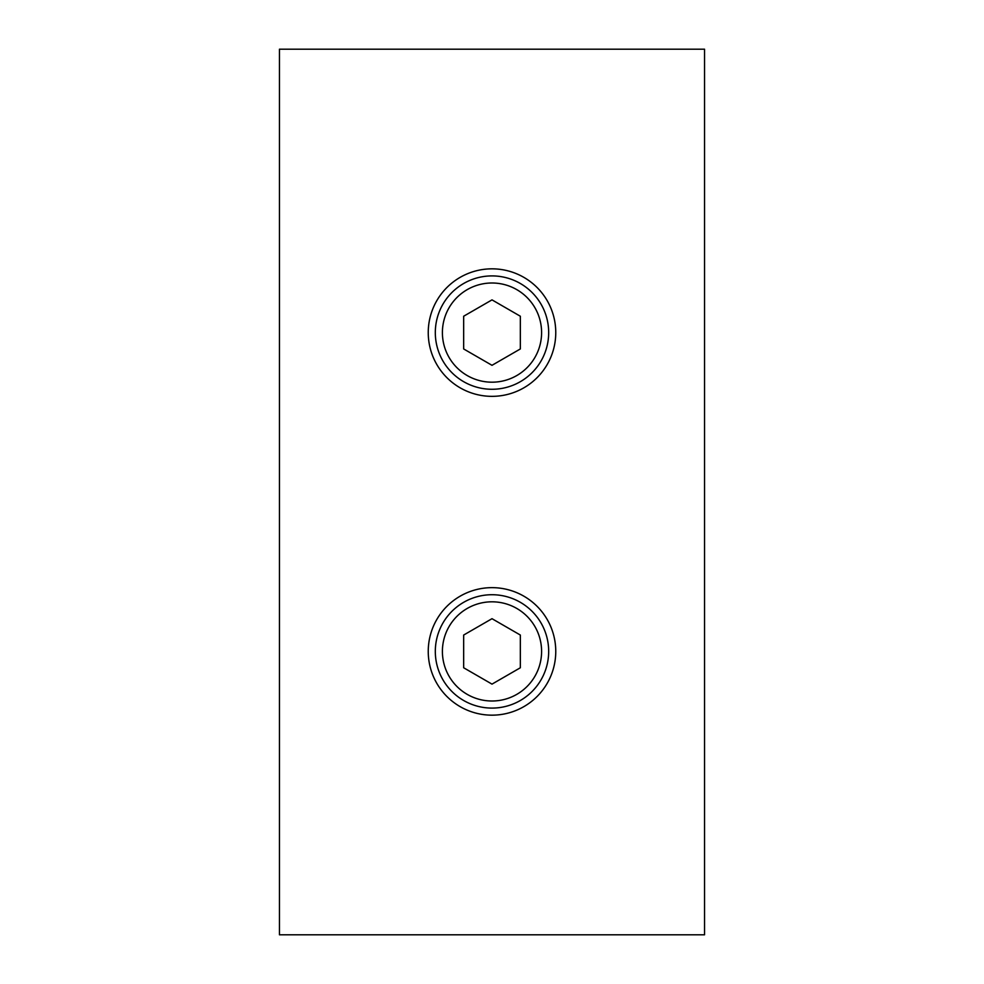 <?xml version="1.0" encoding="UTF-8"?>
<svg xmlns="http://www.w3.org/2000/svg" width="984" height="984" viewBox="0 0 984 984"><rect width="100%" height="100%" fill="white"/><g stroke="black" fill="none" stroke-linecap="round" stroke-linejoin="round"><path stroke-width="1.48" d="M279.456 49.2L279.456 934.8L704.544 934.8L704.544 49.2L279.456 49.2M555.763 332.592A63.763 63.763 0 0 1 460.118 387.807A63.763 63.763 0 0 1 460.118 277.377A63.763 63.763 0 0 1 555.763 332.592M555.763 651.408A63.763 63.763 0 0 1 460.118 706.623A63.763 63.763 0 0 1 460.118 596.193A63.763 63.763 0 0 1 555.763 651.408M548.678 651.408A56.678 56.678 0 0 0 463.661 602.319A56.678 56.678 0 0 0 463.661 700.497A56.678 56.678 0 0 0 548.678 651.408M520.339 635.049L520.339 667.767L492 684.126L463.661 667.767L463.661 635.049L492 618.69L520.339 635.049M548.678 332.592A56.678 56.678 0 0 0 463.661 283.503A56.678 56.678 0 0 0 463.661 381.681A56.678 56.678 0 0 0 548.678 332.592M520.339 316.233L520.339 348.951L492 365.31L463.661 348.951L463.661 316.233L492 299.874L520.339 316.233M541.594 651.408A49.594 49.594 0 0 1 467.203 694.36A49.594 49.594 0 0 1 467.203 608.456A49.594 49.594 0 0 1 541.594 651.408M541.594 332.592A49.594 49.594 0 0 1 467.203 375.544A49.594 49.594 0 0 1 467.203 289.64A49.594 49.594 0 0 1 541.594 332.592"/></g></svg>
